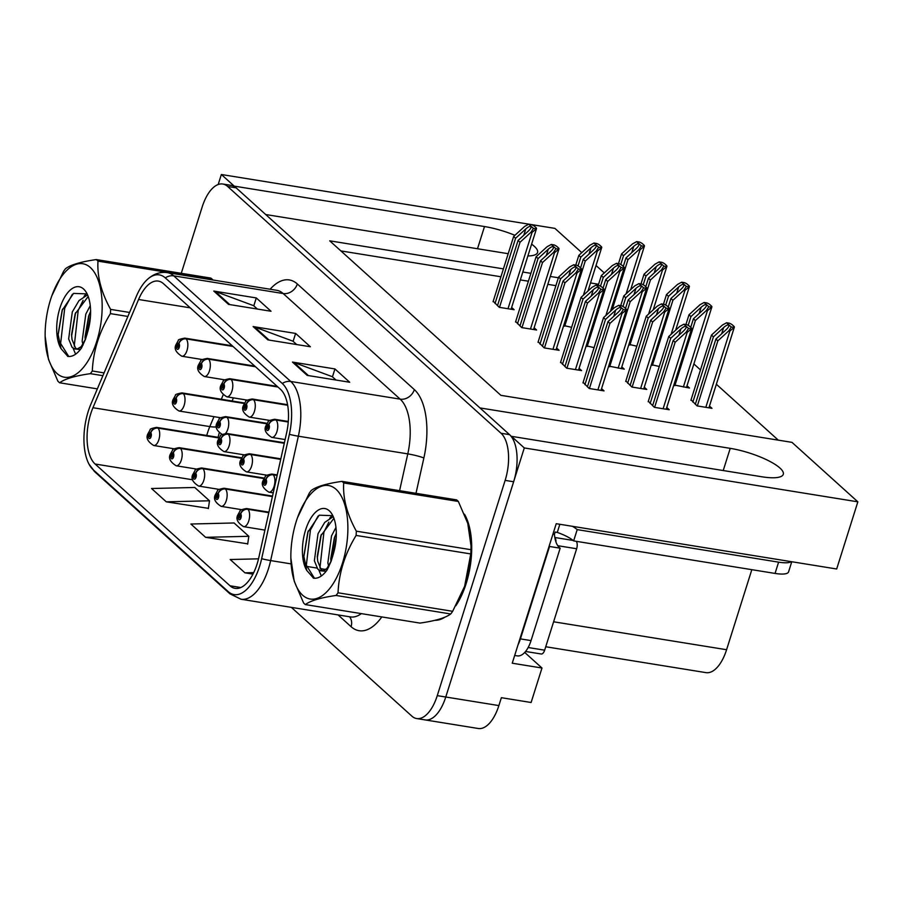 <?xml version="1.0" encoding="UTF-8"?>
<svg xmlns="http://www.w3.org/2000/svg" width="903" height="903" viewBox="0 0 903 903"><rect width="100%" height="100%" fill="white"/><g stroke="black" fill="none" stroke-linecap="round" stroke-linejoin="round"><path stroke-width="1.35" d="M527.883 255.967A39.145 10.125 17.5 0 0 537.567 252.524A39.145 10.125 17.5 0 0 534.226 246.248A39.145 10.125 17.5 0 0 531.607 244.137M514.924 235.311A39.145 10.125 17.5 0 0 484.505 226.551L234.227 186.131L221.348 174.505L218.199 184.517M524.722 652.44L541.981 668.017L531.111 702.5L501.368 697.692L498.874 705.582A36.696 17.45 -80.8 0 1 478.274 728.495L425.166 719.917A36.696 17.45 -80.8 0 0 445.766 697.003L524.293 447.944L511.414 436.318L761.68 476.75A39.145 10.125 17.5 0 0 783.285 474.312A39.145 10.125 17.5 0 0 779.944 468.036A39.145 10.125 17.5 0 0 730.222 448.351L479.944 407.919L265.696 214.53L508.208 253.698M541.981 668.017L512.238 663.208L556.225 523.695L836.675 568.992L857.85 501.831L524.293 447.944M581.792 252.648L554.905 228.38L221.348 174.505M503.411 268.88L329.719 240.83L500.905 395.345L791.976 442.357L857.85 501.831M598.587 284.253L590.528 282.955M558.37 277.763L550.299 276.453M530.885 273.327L522.826 272.017M596.025 265.493L604.276 272.932M751.827 569.669L726.588 649.72A36.696 17.45 99.2 0 1 705.988 672.633L545.739 646.751M778.296 440.156L716.361 384.249M700.48 369.914L693.888 363.954M555.876 285.653L547.816 284.343M528.402 281.205L520.331 279.907M500.928 276.769L340.905 250.921M673.864 384.938L689.497 388.019L687.002 385.773M651.39 364.654L659.292 366.483M628.917 344.359L636.807 346.199M691.055 399.826L697.105 405.91L711.97 408.314L709.487 406.068M625.847 380.964L631.897 387.048L646.774 389.453L644.279 387.206M608.667 366.076L624.289 369.158L621.806 366.911M586.182 345.793L594.084 347.621M563.709 325.498L571.61 327.337M648.32 401.259L654.37 407.332L669.247 409.736L666.753 407.49M560.639 362.114L566.7 368.187L581.566 370.591L579.071 368.345M538.165 341.819L544.216 347.903L559.092 350.296L556.598 348.05M515.692 321.536L521.742 327.608L536.608 330.013L534.124 327.766M493.207 301.241L499.269 307.325L514.134 309.718L511.64 307.471M583.124 382.398L589.174 388.482L604.039 390.875L601.556 388.629M455.823 605.789A58.718 27.925 -80.8 0 0 466.185 583.485A58.718 27.925 -80.8 0 0 464.481 514.202M257.107 563.935A39.145 18.613 99.2 0 1 235.13 588.372A39.145 18.613 99.2 0 1 230.005 585.787L95.097 464.018A39.145 18.613 99.2 0 1 92.953 407.716L138.565 299.491A39.145 18.613 99.2 0 1 158.33 281.093A39.145 18.613 99.2 0 1 163.454 283.666L280.461 389.295A39.145 18.613 99.2 0 1 286.567 433.079L258.834 557.456A39.145 18.613 99.2 0 1 257.107 563.935M259.635 566.215A45.432 21.604 -80.8 0 0 261.644 558.697L289.366 434.32A45.432 21.604 -80.8 0 0 282.289 383.493L165.283 277.876A45.432 21.604 -80.8 0 0 146.918 279.874A45.432 21.604 -80.8 0 0 136.398 296.229L90.774 404.465A45.432 21.604 -80.8 0 0 89.013 464.165A45.432 21.604 -80.8 0 0 93.269 469.82L228.177 591.589A45.432 21.604 -80.8 0 0 259.635 566.215M291.364 607.369L411.858 716.124A36.696 17.45 -80.8 0 0 416.667 718.551L425.166 719.917A36.696 17.45 -80.8 0 0 445.766 697.003L513.638 481.762A36.696 17.45 -80.8 0 0 509.54 434.636L236.101 187.813A36.696 17.45 -80.8 0 0 231.292 185.397L222.793 184.02A36.696 17.45 -80.8 0 0 202.193 206.934L181.266 273.304M166.287 501.831L209.496 500.781L194.743 487.473L151.535 488.512L166.287 501.831L208.401 508.344M205.613 537.33L248.822 536.292L234.08 522.972L190.872 524.022L205.613 537.33L247.727 543.843M434.953 620.316A58.718 27.925 -80.8 0 0 444.942 617.155M416.667 718.551A36.696 17.45 -80.8 0 0 437.266 695.637L505.138 480.385A36.696 17.45 -80.8 0 0 501.041 433.259L227.601 186.436A36.696 17.45 -80.8 0 0 222.793 184.02M292.448 362.069L334.945 368.943L349.698 382.251L307.201 375.388L292.448 362.069A9.786 8.229 132.1 0 1 293.881 362.453L308.442 375.592M213.797 291.071L256.283 297.934L271.035 311.253L228.538 304.39L213.797 291.071A9.786 8.229 132.1 0 1 215.23 291.443L229.78 304.582M253.122 326.57L295.62 333.433L310.361 346.752L267.875 339.889L253.122 326.57A9.786 8.229 132.1 0 1 254.556 326.954L269.105 340.081M258.518 558.833L230.197 559.521L244.95 572.829L252.953 574.127M295.62 333.433L293.125 341.334M296.681 344.54L292.944 341.176L254.556 326.954M256.283 297.934L253.799 305.824M257.355 309.04L253.619 305.666L215.23 291.443M334.945 368.943L332.451 376.833M336.006 380.039L332.281 376.675L293.881 362.453M248.822 536.292L247.682 544.125M244.95 572.829L253.698 572.615M209.496 500.781L208.356 508.626M584.941 384.655L605.495 319.436L615.699 310.09C618.149 307.991 619.864 307.167 620.858 307.607L620.959 308.612M288.26 421.769L275.72 419.748A6.118 5.204 127.9 0 0 268.733 424.613A3.059 1.456 -80.8 0 0 266.678 426.374A3.059 1.456 -80.8 0 0 267.017 430.291A3.059 1.456 -80.8 0 0 269.128 428.586A3.059 1.456 -80.8 0 0 268.846 424.715L268.281 426.374A1.219 0.587 99.2 0 1 268.394 427.92A1.219 0.587 99.2 0 1 267.706 428.688A1.219 0.587 99.2 0 1 267.412 427.04A1.219 0.587 99.2 0 1 268.101 426.272A1.219 0.587 99.2 0 1 268.236 426.329L268.733 424.613M268.846 424.715A6.118 5.068 -44 0 1 276.036 420.042A9.177 4.368 99.2 0 1 276.905 431.668A9.177 4.368 99.2 0 1 271.758 437.391C265.572 433.508 263.699 429.512 266.148 425.392L268.236 421.656C267.683 420.967 269.839 420.177 274.681 419.274A9.177 4.368 99.2 0 1 275.72 419.748M288.249 422.006L276.036 420.042M582.966 382.883L603.531 317.653L614.525 307.596L618.679 305.338L623.363 309.571L626.208 310.034A6.118 1.58 17.5 0 0 626.422 309.774A6.118 1.58 17.5 0 0 625.892 308.792L624.424 307.46A6.118 1.58 17.5 0 0 621.524 305.801L618.679 305.338M589.399 388.516L609.92 323.432L620.914 313.364L621.975 313.533L626.208 310.034M609.92 323.432L607.956 321.649L587.39 386.868M620.858 307.607C621.354 308.499 620.451 310.068 618.16 312.303L607.956 321.649M605.495 319.436L603.531 317.653M620.914 313.364L623.363 309.571M650.137 403.517L670.703 338.298L680.907 328.952C683.357 326.852 685.072 326.028 686.066 326.468L686.156 327.473M277.176 475.215L272.887 474.515A6.118 5.204 127.9 0 0 265.911 479.391A3.059 1.456 -80.8 0 0 263.845 481.141A3.059 1.456 -80.8 0 0 264.184 485.069A3.059 1.456 -80.8 0 0 266.306 483.365A3.059 1.456 -80.8 0 0 266.013 479.482L265.448 481.141A1.219 0.587 99.2 0 1 265.561 482.699A1.219 0.587 99.2 0 1 264.872 483.455A1.219 0.587 99.2 0 1 264.579 481.807A1.219 0.587 99.2 0 1 265.268 481.039A1.219 0.587 99.2 0 1 265.403 481.107L265.911 479.391M266.013 479.482A6.118 5.068 -44 0 1 273.203 474.809A9.177 4.368 99.2 0 1 274.072 486.435A9.177 4.368 99.2 0 1 268.925 492.169C262.739 488.286 260.877 484.279 263.326 480.159L265.403 476.423C264.85 475.746 267.006 474.955 271.848 474.052A9.177 4.368 99.2 0 1 272.887 474.515M277.119 475.441L273.203 474.809M648.173 401.733L668.739 336.514L679.733 326.446L683.876 324.2L688.56 328.432L691.416 328.895A6.118 1.58 17.5 0 0 691.619 328.636A6.118 1.58 17.5 0 0 691.1 327.654L689.621 326.322A6.118 1.58 17.5 0 0 686.72 324.662L683.876 324.2M654.607 407.377L675.128 342.293L686.122 332.225L687.183 332.394L691.416 328.895M675.128 342.293L673.164 340.51L652.598 405.729M686.066 326.468C686.551 327.36 685.648 328.929 683.368 331.164L673.164 340.51M670.703 338.298L668.739 336.514M686.122 332.225L688.56 328.432M692.861 402.083L713.426 336.864L723.63 327.518C726.08 325.419 727.795 324.595 728.789 325.035L728.879 326.051M268.868 512.441L247.58 508.999A6.118 5.204 127.9 0 0 240.593 513.875A3.059 1.456 -80.8 0 0 238.539 515.624A3.059 1.456 -80.8 0 0 238.877 519.552A3.059 1.456 -80.8 0 0 240.988 517.848A3.059 1.456 -80.8 0 0 240.706 513.965L240.142 515.624A1.219 0.587 99.2 0 1 240.254 517.182A1.219 0.587 99.2 0 1 239.566 517.938A1.219 0.587 99.2 0 1 239.272 516.29A1.219 0.587 99.2 0 1 239.961 515.523A1.219 0.587 99.2 0 1 240.096 515.59L240.593 513.875M240.706 513.965A6.118 5.068 -44 0 1 247.896 509.292A9.177 4.368 99.2 0 1 248.765 520.918A9.177 4.368 99.2 0 1 243.607 526.652C237.433 522.769 235.559 518.762 238.008 514.642L240.096 510.906C239.543 510.229 241.688 509.439 246.542 508.536A9.177 4.368 99.2 0 1 247.58 508.999M268.823 512.667L247.896 509.292M690.897 400.311L711.462 335.092L722.456 325.024L726.599 322.766L731.295 326.999L734.139 327.462A6.118 1.58 17.5 0 0 734.342 327.202A6.118 1.58 17.5 0 0 733.823 326.22L732.344 324.888A6.118 1.58 17.5 0 0 729.455 323.229L726.599 322.766M697.33 405.944L717.851 340.86L728.845 330.791L729.906 330.961L734.139 327.462M717.851 340.86L715.887 339.088L695.321 404.307M728.789 325.035C729.274 325.938 728.382 327.496 726.091 329.742L715.887 339.088M713.426 336.864L711.462 335.092M728.845 330.791L731.295 326.999M572.434 526.314A24.46 6.332 -162.5 0 1 577.198 529.621L778.6 562.151A24.46 6.332 17.5 0 0 791.299 561.666M577.198 529.621L573.642 540.897L775.056 573.428A24.46 6.332 17.5 0 0 788.556 571.904L791.762 561.734M573.642 540.897A24.46 6.332 17.5 0 0 557.275 532.42L555.153 532.07L554.442 534.328A24.46 11.637 -80.8 0 0 560.176 548.189L549.555 546.473L520.41 638.884A24.46 11.637 99.2 0 1 518.029 644.844M514.687 655.454L517.306 655.883A24.46 11.637 -80.8 0 0 531.043 640.599L560.176 548.189M552.952 534.091L554.442 534.328M559.849 524.282L557.275 532.42M562.456 364.361L583.022 299.141L593.226 289.795C595.675 287.696 597.391 286.872 598.384 287.312L598.475 288.328M287.628 405.018L253.235 399.453A6.118 5.204 127.9 0 0 246.259 404.33A3.059 1.456 -80.8 0 0 244.194 406.079A3.059 1.456 -80.8 0 0 244.544 410.007A3.059 1.456 -80.8 0 0 246.654 408.303A3.059 1.456 -80.8 0 0 246.372 404.42L245.808 406.079A1.219 0.587 99.2 0 1 245.921 407.637A1.219 0.587 99.2 0 1 245.232 408.393A1.219 0.587 99.2 0 1 244.939 406.745A1.219 0.587 99.2 0 1 245.627 405.978A1.219 0.587 99.2 0 1 245.763 406.045L246.259 404.33M246.372 404.42A6.118 5.068 -44 0 1 253.562 399.747A9.177 4.368 99.2 0 1 254.42 411.373A9.177 4.368 99.2 0 1 249.273 417.107C243.099 413.224 241.225 409.217 243.675 405.097L245.751 401.361C245.21 400.684 247.354 399.894 252.197 398.991A9.177 4.368 99.2 0 1 253.235 399.453M287.673 405.255L253.562 399.747M560.492 362.588L581.058 297.369L592.052 287.301L596.194 285.055L600.89 289.276L603.735 289.739A6.118 1.58 17.5 0 0 603.938 289.479A6.118 1.58 17.5 0 0 603.418 288.497L601.94 287.165A6.118 1.58 17.5 0 0 599.05 285.506L596.194 285.055M566.926 368.221L587.447 303.137L598.441 293.069L599.502 293.238L603.735 289.739M587.447 303.137L585.483 301.365L564.917 366.584M598.384 287.312C598.87 288.215 597.978 289.784 595.687 292.019L585.483 301.365M583.022 299.141L581.058 297.369M598.441 293.069L600.89 289.276M539.983 344.077L560.549 278.858L570.752 269.512C573.191 267.412 574.918 266.588 575.9 267.028L576.001 268.033M277.639 386.744L230.762 379.17A6.118 5.204 127.9 0 0 223.786 384.035A3.059 1.456 -80.8 0 0 221.72 385.795A3.059 1.456 -80.8 0 0 222.059 389.712A3.059 1.456 -80.8 0 0 224.181 388.008A3.059 1.456 -80.8 0 0 223.888 384.136L223.323 385.795A1.219 0.587 99.2 0 1 223.436 387.342A1.219 0.587 99.2 0 1 222.759 388.109A1.219 0.587 99.2 0 1 222.454 386.461A1.219 0.587 99.2 0 1 223.143 385.694A1.219 0.587 99.2 0 1 223.278 385.75L223.786 384.035M223.888 384.136A6.118 5.068 -44 0 1 231.089 379.463A9.177 4.368 99.2 0 1 231.947 391.089A9.177 4.368 99.2 0 1 226.8 396.812C220.614 392.929 218.752 388.933 221.201 384.813L223.278 381.077C222.736 380.389 224.881 379.599 229.723 378.696A9.177 4.368 99.2 0 1 230.762 379.17M277.966 387.037L231.089 379.463M538.019 342.305L558.585 277.086L569.567 267.017L573.721 264.76L578.405 268.992L581.261 269.455A6.118 1.58 17.5 0 0 581.464 269.196A6.118 1.58 17.5 0 0 580.945 268.214L579.466 266.882A6.118 1.58 17.5 0 0 576.565 265.222L573.721 264.76M544.453 347.937L564.973 282.853L575.967 272.785L577.017 272.954L581.261 269.455M564.973 282.853L563.009 281.07L542.443 346.289M575.9 267.028C576.396 267.92 575.493 269.489 573.202 271.724L563.009 281.07M560.549 278.858L558.585 277.086M575.967 272.785L578.405 268.992M517.509 323.782L538.064 258.563L548.268 249.217C550.717 247.129 552.433 246.293 553.426 246.733L553.516 247.749M255.165 366.449L208.288 358.875A6.118 5.204 127.9 0 0 201.301 363.751A3.059 1.456 -80.8 0 0 199.247 365.501A3.059 1.456 -80.8 0 0 199.586 369.429A3.059 1.456 -80.8 0 0 201.696 367.724A3.059 1.456 -80.8 0 0 201.414 363.841L200.85 365.501A1.219 0.587 99.2 0 1 200.963 367.058A1.219 0.587 99.2 0 1 200.274 367.814A1.219 0.587 99.2 0 1 199.981 366.166A1.219 0.587 99.2 0 1 200.669 365.399A1.219 0.587 99.2 0 1 200.805 365.467L201.301 363.751M201.414 363.841A6.118 5.068 -44 0 1 208.604 359.168A9.177 4.368 99.2 0 1 209.473 370.794A9.177 4.368 99.2 0 1 204.326 376.528C198.141 372.646 196.267 368.638 198.716 364.519L200.805 360.782C200.252 360.105 202.407 359.315 207.25 358.412A9.177 4.368 99.2 0 1 208.288 358.875M255.493 366.742L208.604 359.168M515.534 322.01L536.1 256.791L547.094 246.722L551.248 244.476L555.932 248.709L558.776 249.16A6.118 1.58 17.5 0 0 558.991 248.901A6.118 1.58 17.5 0 0 558.46 247.919L556.993 246.587A6.118 1.58 17.5 0 0 554.092 244.927L551.248 244.476M521.968 327.642L542.489 262.559L553.483 252.49L554.544 252.659L558.776 249.16M542.489 262.559L540.525 260.786L519.959 326.006M553.426 246.733C553.923 247.636 553.02 249.205 550.728 251.44L540.525 260.786M538.064 258.563L536.1 256.791M553.483 252.49L555.932 248.709M495.025 303.498L515.59 238.279L525.794 228.933C528.244 226.834 529.959 226.01 530.953 226.45L531.043 227.454M232.692 346.165L185.804 338.591A6.118 5.204 127.9 0 0 178.828 343.456A3.059 1.456 -80.8 0 0 176.762 345.217A3.059 1.456 -80.8 0 0 177.112 349.145A3.059 1.456 -80.8 0 0 179.223 347.429A3.059 1.456 -80.8 0 0 178.941 343.558L178.376 345.217A1.219 0.587 99.2 0 1 178.489 346.763A1.219 0.587 99.2 0 1 177.801 347.531A1.219 0.587 99.2 0 1 177.507 345.883A1.219 0.587 99.2 0 1 178.196 345.115A1.219 0.587 99.2 0 1 178.331 345.172L178.828 343.456M178.941 343.558A6.118 5.068 -44 0 1 186.131 338.885A9.177 4.368 99.2 0 1 186.989 350.511A9.177 4.368 99.2 0 1 181.842 356.233C175.656 352.351 173.794 348.355 176.243 344.235L178.32 340.499C177.778 339.81 179.923 339.02 184.765 338.128A9.177 4.368 99.2 0 1 185.804 338.591M233.008 346.459L186.131 338.885M493.061 301.726L513.626 236.507L524.62 226.439L528.763 224.181L533.459 228.414L536.303 228.877A6.118 1.58 17.5 0 0 536.506 228.617A6.118 1.58 17.5 0 0 535.987 227.635L534.508 226.303A6.118 1.58 17.5 0 0 531.619 224.644L528.763 224.181M499.494 307.359L520.015 242.275L531.009 232.206L532.07 232.376L536.303 228.877M520.015 242.275L518.051 240.491L497.485 305.711M530.953 226.45C531.438 227.342 530.546 228.91 528.255 231.145L518.051 240.491M515.59 238.279L513.626 236.507M531.009 232.206L533.459 228.414M627.664 383.222L648.23 318.003L658.434 308.657C660.872 306.557 662.588 305.733 663.581 306.173L663.682 307.189M280.754 459.13L250.413 454.232A6.118 5.204 127.9 0 0 243.426 459.096A3.059 1.456 -80.8 0 0 241.361 460.857A3.059 1.456 -80.8 0 0 241.711 464.774A3.059 1.456 -80.8 0 0 243.821 463.07A3.059 1.456 -80.8 0 0 243.539 459.198L242.975 460.857A1.219 0.587 99.2 0 1 243.088 462.404A1.219 0.587 99.2 0 1 242.399 463.171A1.219 0.587 99.2 0 1 242.106 461.523A1.219 0.587 99.2 0 1 242.794 460.756A1.219 0.587 99.2 0 1 242.93 460.812L243.426 459.096M243.539 459.198A6.118 5.068 -44 0 1 250.729 454.525A9.177 4.368 99.2 0 1 251.598 466.151A9.177 4.368 99.2 0 1 246.44 471.874C240.266 467.991 238.392 463.995 240.841 459.875L242.918 456.139C242.376 455.451 244.521 454.66 249.363 453.757A9.177 4.368 99.2 0 1 250.413 454.232M280.709 459.367L250.729 454.525M625.7 381.45L646.255 316.231L657.249 306.162L661.402 303.916L666.087 308.137L668.931 308.6A6.118 1.58 17.5 0 0 669.146 308.341A6.118 1.58 17.5 0 0 668.626 307.359L667.148 306.027A6.118 1.58 17.5 0 0 664.247 304.367L661.402 303.916M632.134 387.082L652.655 321.999L663.637 311.93L664.698 312.099L668.931 308.6M652.655 321.999L650.679 320.226L630.125 385.446M663.581 306.173C664.077 307.076 663.174 308.645 660.883 310.88L650.679 320.226M648.23 318.003L646.255 316.231M663.637 311.93L666.087 308.137M622.98 306.489L625.745 297.719L635.949 288.373C638.398 286.274 640.114 285.45 641.107 285.89L641.198 286.894M284.343 443.057L227.928 433.937A6.118 5.204 127.9 0 0 220.953 438.813A3.059 1.456 -80.8 0 0 218.887 440.562A3.059 1.456 -80.8 0 0 219.226 444.49A3.059 1.456 -80.8 0 0 221.348 442.786A3.059 1.456 -80.8 0 0 221.054 438.903L220.49 440.562A1.219 0.587 99.2 0 1 220.614 442.12A1.219 0.587 99.2 0 1 219.926 442.876A1.219 0.587 99.2 0 1 219.621 441.228A1.219 0.587 99.2 0 1 220.309 440.461A1.219 0.587 99.2 0 1 220.456 440.529L220.953 438.813M221.054 438.903A6.118 5.068 -44 0 1 228.256 434.23A9.177 4.368 99.2 0 1 229.114 445.856A9.177 4.368 99.2 0 1 223.967 451.59C217.781 447.707 215.919 443.7 218.368 439.58L220.445 435.844C219.903 435.167 222.048 434.377 226.89 433.474A9.177 4.368 99.2 0 1 227.928 433.937M284.287 443.283L228.256 434.23M620.711 305.666L623.781 295.947L634.775 285.879L638.918 283.621L643.613 287.854L646.458 288.317A6.118 1.58 17.5 0 0 646.661 288.057A6.118 1.58 17.5 0 0 646.142 287.075L644.674 285.743A6.118 1.58 17.5 0 0 641.773 284.084L638.918 283.621M609.649 366.799L630.17 301.715L641.164 291.646L642.225 291.816L646.458 288.317M630.17 301.715L628.206 299.931L625.519 308.454M641.107 285.89C641.593 286.782 640.701 288.35 638.41 290.585L628.206 299.931M625.745 297.719L623.781 295.947M641.164 291.646L643.613 287.854M600.506 286.206L603.272 277.424L613.476 268.078C615.925 265.979 617.641 265.155 618.623 265.595L618.724 266.611M266.904 423.575L226.698 417.084A6.118 5.204 127.9 0 0 219.722 421.949A3.059 1.456 -80.8 0 0 217.657 423.71A3.059 1.456 -80.8 0 0 217.995 427.638A3.059 1.456 -80.8 0 0 220.118 425.923A3.059 1.456 -80.8 0 0 219.824 422.051L219.26 423.71A1.219 0.587 99.2 0 1 219.373 425.257A1.219 0.587 99.2 0 1 218.695 426.024A1.219 0.587 99.2 0 1 218.391 424.376A1.219 0.587 99.2 0 1 219.079 423.609A1.219 0.587 99.2 0 1 219.215 423.665L219.722 421.949M219.824 422.051A6.118 5.068 -44 0 1 227.025 417.378A9.177 4.368 99.2 0 1 227.883 429.004A9.177 4.368 99.2 0 1 225.558 433.395M266.791 423.8L227.025 417.378M598.237 285.382L601.308 275.652L612.302 265.584L616.444 263.337L621.129 267.559L623.984 268.022A6.118 1.58 17.5 0 0 624.187 267.762A6.118 1.58 17.5 0 0 623.668 266.78L622.19 265.448A6.118 1.58 17.5 0 0 619.289 263.789L616.444 263.337M587.176 346.504L607.696 281.42L618.69 271.351L619.751 271.521L623.984 268.022M607.696 281.42L605.732 279.648L603.046 288.159M618.623 265.595C619.119 266.498 618.216 268.067 615.936 270.302L605.732 279.648M603.272 277.424L601.308 275.652M618.69 271.351L621.129 267.559M578.033 265.911L580.798 257.141L591.002 247.794C593.44 245.695 595.156 244.871 596.149 245.311L596.251 246.316M244.42 403.291L182.97 393.358A6.118 5.204 127.9 0 0 175.995 398.234A3.059 1.456 -80.8 0 0 173.929 399.984A3.059 1.456 -80.8 0 0 174.279 403.912A3.059 1.456 -80.8 0 0 176.39 402.207A3.059 1.456 -80.8 0 0 176.108 398.325L175.543 399.984A1.219 0.587 99.2 0 1 175.656 401.542A1.219 0.587 99.2 0 1 174.968 402.298A1.219 0.587 99.2 0 1 174.674 400.65A1.219 0.587 99.2 0 1 175.363 399.882A1.219 0.587 99.2 0 1 175.498 399.95L175.995 398.234M176.108 398.325A6.118 5.068 -44 0 1 183.298 393.652A9.177 4.368 99.2 0 1 184.167 405.278A9.177 4.368 99.2 0 1 179.008 411.012C172.834 407.129 170.96 403.122 173.41 399.002L175.487 395.266C174.945 394.588 177.09 393.798 181.932 392.895A9.177 4.368 99.2 0 1 182.97 393.358M244.307 403.506L183.298 393.652M575.764 265.087L578.823 255.368L589.817 245.3L593.971 243.042L598.655 247.275L601.5 247.738A6.118 1.58 17.5 0 0 601.714 247.478A6.118 1.58 17.5 0 0 601.195 246.496L599.716 245.164A6.118 1.58 17.5 0 0 596.815 243.505L593.971 243.042M564.702 326.22L585.223 261.136L596.206 251.068L597.267 251.237L601.5 247.738M585.223 261.136L583.248 259.353L580.573 267.875M596.149 245.311C596.646 246.203 595.743 247.772 593.452 250.007L583.248 259.353M580.798 257.141L578.823 255.368M596.206 251.068L598.655 247.275M688.188 325.351L690.953 316.581L701.157 307.234C703.595 305.135 705.322 304.311 706.304 304.751L706.406 305.756M272.458 496.368L225.095 488.715A6.118 5.204 127.9 0 0 218.12 493.58A3.059 1.456 -80.8 0 0 216.054 495.341A3.059 1.456 -80.8 0 0 216.393 499.257A3.059 1.456 -80.8 0 0 218.515 497.553A3.059 1.456 -80.8 0 0 218.221 493.681L217.657 495.341A1.219 0.587 99.2 0 1 217.781 496.887A1.219 0.587 99.2 0 1 217.092 497.655A1.219 0.587 99.2 0 1 216.799 495.995A1.219 0.587 99.2 0 1 217.476 495.239A1.219 0.587 99.2 0 1 217.623 495.296L218.12 493.58M218.221 493.681A6.118 5.068 -44 0 1 225.423 489.008A9.177 4.368 99.2 0 1 226.281 500.634A9.177 4.368 99.2 0 1 221.133 506.357C214.948 502.474 213.085 498.479 215.535 494.359L217.612 490.622C217.07 489.934 219.215 489.144 224.057 488.241A9.177 4.368 99.2 0 1 225.095 488.715M272.401 496.594L225.423 489.008M685.919 324.527L688.989 314.797L699.972 304.74L704.126 302.482L708.81 306.715L711.666 307.178A6.118 1.58 17.5 0 0 711.869 306.918A6.118 1.58 17.5 0 0 711.35 305.936L709.871 304.604A6.118 1.58 17.5 0 0 706.97 302.945L704.126 302.482M674.857 385.66L695.378 320.576L706.372 310.508L707.433 310.677L711.666 307.178M695.378 320.576L693.414 318.793L690.727 327.315M706.304 304.751C706.801 305.643 705.898 307.212 703.618 309.447L693.414 318.793M690.953 316.581L688.989 314.797M706.372 310.508L708.81 306.715M665.703 305.067L668.48 296.286L678.672 286.94C681.122 284.84 682.837 284.016 683.831 284.456L683.932 285.472M264.071 478.353L202.622 468.42A6.118 5.204 127.9 0 0 195.646 473.296A3.059 1.456 -80.8 0 0 193.581 475.046A3.059 1.456 -80.8 0 0 193.919 478.974A3.059 1.456 -80.8 0 0 196.041 477.269A3.059 1.456 -80.8 0 0 195.748 473.386L195.183 475.046A1.219 0.587 99.2 0 1 195.296 476.603A1.219 0.587 99.2 0 1 194.608 477.36A1.219 0.587 99.2 0 1 194.314 475.712A1.219 0.587 99.2 0 1 195.003 474.944A1.219 0.587 99.2 0 1 195.138 475.012L195.646 473.296M195.748 473.386A6.118 5.068 -44 0 1 202.938 468.713A9.177 4.368 99.2 0 1 203.807 480.34A9.177 4.368 99.2 0 1 198.66 486.074C192.474 482.191 190.612 478.184 193.061 474.064L195.138 470.328C194.585 469.65 196.741 468.86 201.583 467.957A9.177 4.368 99.2 0 1 202.622 468.42M263.958 478.567L202.938 468.713M663.445 304.243L666.504 294.513L677.498 284.445L681.652 282.199L686.336 286.42L689.181 286.883A6.118 1.58 17.5 0 0 689.395 286.623A6.118 1.58 17.5 0 0 688.865 285.641L687.397 284.31A6.118 1.58 17.5 0 0 684.497 282.65L681.652 282.199M652.372 365.365L672.904 300.281L683.887 290.213L684.948 290.382L689.181 286.883M672.904 300.281L670.929 298.509L668.243 307.02M683.831 284.456C684.327 285.359 683.424 286.928 681.133 289.163L670.929 298.509M668.48 296.286L666.504 294.513M683.887 290.213L686.336 286.42M643.229 284.772L645.995 276.002L656.199 266.656C658.648 264.556 660.364 263.732 661.357 264.173L661.447 265.177M241.586 458.058L180.148 448.136A6.118 5.204 127.9 0 0 173.162 453.001A3.059 1.456 -80.8 0 0 171.096 454.762A3.059 1.456 -80.8 0 0 171.446 458.679A3.059 1.456 -80.8 0 0 173.557 456.974A3.059 1.456 -80.8 0 0 173.274 453.103L172.71 454.762A1.219 0.587 99.2 0 1 172.823 456.308A1.219 0.587 99.2 0 1 172.134 457.076A1.219 0.587 99.2 0 1 171.841 455.428A1.219 0.587 99.2 0 1 172.529 454.66A1.219 0.587 99.2 0 1 172.665 454.717L173.162 453.001M173.274 453.103A6.118 5.068 -44 0 1 180.465 448.43A9.177 4.368 99.2 0 1 181.334 460.056A9.177 4.368 99.2 0 1 176.175 465.779C170.001 461.896 168.127 457.9 170.577 453.78L172.665 450.044C172.112 449.355 174.256 448.565 179.11 447.662A9.177 4.368 99.2 0 1 180.148 448.136M241.473 458.284L180.465 448.43M640.961 283.948L644.031 274.23L655.025 264.161L659.167 261.904L663.863 266.137L666.707 266.599A6.118 1.58 17.5 0 0 666.911 266.34A6.118 1.58 17.5 0 0 666.391 265.358L664.913 264.026A6.118 1.58 17.5 0 0 662.023 262.367L659.167 261.904M629.899 345.081L650.42 279.998L661.414 269.929L662.475 270.099L666.707 266.599M650.42 279.998L648.456 278.214L645.769 286.736M661.357 264.173C661.843 265.064 660.951 266.633 658.659 268.868L648.456 278.214M645.995 276.002L644.031 274.23M661.414 269.929L663.863 266.137M620.756 264.489L623.521 255.707L633.725 246.361C636.163 244.273 637.89 243.438 638.872 243.878L638.974 244.894M219.113 437.774L157.664 427.841A6.118 5.204 127.9 0 0 150.688 432.718A3.059 1.456 -80.8 0 0 148.623 434.467A3.059 1.456 -80.8 0 0 148.961 438.395A3.059 1.456 -80.8 0 0 151.083 436.691A3.059 1.456 -80.8 0 0 150.79 432.808L150.225 434.467A1.219 0.587 99.2 0 1 150.349 436.025A1.219 0.587 99.2 0 1 149.661 436.781A1.219 0.587 99.2 0 1 149.356 435.133A1.219 0.587 99.2 0 1 150.045 434.366A1.219 0.587 99.2 0 1 150.191 434.433L150.688 432.718M150.79 432.808A6.118 5.068 -44 0 1 157.991 428.135A9.177 4.368 99.2 0 1 158.849 439.761A9.177 4.368 99.2 0 1 153.702 445.495C147.516 441.612 145.654 437.605 148.103 433.485L150.18 429.749C149.638 429.072 151.783 428.282 156.625 427.379A9.177 4.368 99.2 0 1 157.664 427.841M219 437.989L157.991 428.135M618.487 263.665L621.557 253.935L632.54 243.866L636.694 241.62L641.378 245.853L644.234 246.305A6.118 1.58 17.5 0 0 644.437 246.045A6.118 1.58 17.5 0 0 643.918 245.063L642.439 243.731A6.118 1.58 17.5 0 0 639.538 242.072L636.694 241.62M612.166 309.752L627.946 259.703L638.94 249.634L640.001 249.804L644.234 246.305M627.946 259.703L625.982 257.931L623.296 266.441M638.872 243.878C639.369 244.781 638.466 246.35 636.186 248.585L625.982 257.931M623.521 255.707L621.557 253.935M638.94 249.634L641.378 245.853M466.016 518.13A58.108 27.632 99.2 0 1 465.937 583.259A58.108 27.632 99.2 0 1 458.16 601.364M440.878 618.668A58.108 27.632 99.2 0 1 438.7 619.334M555.966 541.992A6.118 2.912 -80.8 0 0 554.848 537.601M525.557 651.469L541.224 653.998A6.118 2.912 -80.8 0 0 544.656 650.183L576.645 548.753A6.118 2.912 -80.8 0 0 576.328 541.326M336.063 489.313A57.499 27.35 -80.8 0 0 297.29 518.288A57.499 27.35 -80.8 0 0 290.868 558.099A57.499 27.35 -80.8 0 0 302.663 595.246A57.499 27.35 -80.8 0 0 342.474 563.133A57.499 27.35 -80.8 0 0 336.063 489.313M342.847 482.112A66.054 31.413 -80.8 0 0 341.966 481.367L456.602 499.878A66.054 31.413 -80.8 0 1 457.482 500.634A66.054 31.413 -80.8 0 1 458.34 501.447L343.704 482.936A66.054 31.413 -80.8 0 0 342.847 482.112M297.493 517.712L309.289 493.151A66.054 31.413 -80.8 0 1 311.242 490.487C316.298 486.627 326.536 483.579 341.966 481.367M305.349 604.581L419.985 623.093C435.325 620.903 445.563 617.855 450.71 613.972L336.063 595.461C320.723 597.651 310.485 600.698 305.349 604.581A66.054 31.413 -80.8 0 1 304.469 603.825A66.054 31.413 -80.8 0 1 303.611 603.012L294.209 581.171L290.868 558.099M333.015 516.832L324.719 522.397L318.025 533.729L314.368 560.752L317.766 569.093L320.768 570.831L323.353 570.538L327.247 568.303M331.299 560.763L326.649 568.946L328.782 566.824M333.918 518.277L320.847 535.727L317.258 556.474L317.732 561.294L321.141 569.635L322.518 570.775M320.768 570.831L326.13 571.272M335.961 527.454L331.514 535.908L327.857 562.93L328.669 566.339M336.311 533.233L334.336 537.906L330.758 558.652L330.961 561.643M313.307 578.134C318.048 578.902 322.687 576.125 327.225 569.782L331.164 561.147L333.309 553.99A34.179 16.254 -80.8 0 0 332.62 515.297A34.179 16.254 -80.8 0 0 329.29 510.793A34.179 16.254 -80.8 0 0 306.749 526.63A34.179 16.254 -80.8 0 0 306.772 570.459L313.567 578.18M331.932 515.647L319.222 515.195L307.833 532.217L303.826 556.203L306.772 570.459M326.649 568.946L323.353 570.527M450.71 613.972A66.054 31.413 -80.8 0 0 452.663 611.308L464.548 586.453A57.499 27.35 -80.8 0 0 464.65 586.171A57.499 27.35 -80.8 0 0 471.084 546.36L467.777 523.413L458.34 501.447M464.65 586.171L470.756 553.934A66.054 31.413 -80.8 0 0 470.971 549.701L471.05 544.407M470.756 553.934L356.109 535.423A66.054 31.413 -80.8 0 0 356.335 531.178L470.971 549.701M336.063 595.461A66.054 31.413 -80.8 0 0 338.027 592.786L452.663 611.308M356.109 535.423C344.957 553.663 338.93 572.784 338.027 592.786M343.704 482.936C342.756 498.117 346.966 514.202 356.335 531.178M336.187 537.872L332.62 556.62M328.839 522.126L323.917 532.183L319.944 567.976M318.082 516.064L310.429 530.005L306.343 565.255L314.458 578.281M334.81 536.653L330.814 559.995M331.92 515.636L329.742 518.153M321.321 534.474L317.325 557.817M318.815 570.019L321.321 575.99M308.115 531.461L303.848 556.756M90.345 267.514A57.499 27.35 -80.8 0 0 51.584 296.5A57.499 27.35 -80.8 0 0 45.15 336.3A57.499 27.35 -80.8 0 0 56.945 373.447A57.499 27.35 -80.8 0 0 96.756 341.345A57.499 27.35 -80.8 0 0 90.345 267.514M97.129 260.324A66.054 31.413 -80.8 0 0 96.249 259.567L210.884 278.09A66.054 31.413 -80.8 0 1 211.765 278.835A66.054 31.413 -80.8 0 1 212.623 279.659L97.987 261.136A66.054 31.413 -80.8 0 0 97.129 260.324M51.787 295.924L63.571 271.363A66.054 31.413 -80.8 0 1 65.524 268.688C70.581 264.827 80.818 261.791 96.249 259.567M102.908 375.693L90.345 373.661C75.005 375.862 64.768 378.899 59.632 382.782A66.054 31.413 -80.8 0 1 58.751 382.037A66.054 31.413 -80.8 0 1 57.894 381.213L48.491 359.383L45.15 336.3M87.298 295.044L79.001 300.597L72.308 311.941L68.651 338.964L72.059 347.305L75.062 349.032L77.635 348.739L81.53 346.504M85.582 338.964L80.931 347.147L83.065 345.025M88.201 296.477L75.13 313.928L71.551 334.686L72.026 339.505L75.423 347.847L76.8 348.987M75.062 349.032L80.412 349.472M90.244 305.666L85.808 314.12L82.139 341.142L82.952 344.551M90.593 311.433L88.629 316.106L85.04 336.864L85.254 339.844M67.59 356.346C72.33 357.114 76.969 354.326 81.507 347.994L85.446 339.359L87.591 332.202A34.179 16.254 -80.8 0 0 86.914 293.498A34.179 16.254 -80.8 0 0 83.573 288.994A34.179 16.254 -80.8 0 0 61.032 304.83A34.179 16.254 -80.8 0 0 61.054 348.671L67.849 356.392M86.225 293.859L73.504 293.407L62.126 310.418L58.108 334.403L61.054 348.671M80.931 347.147L77.635 348.739M59.632 382.782L97.343 388.877M127.876 316.445L110.403 313.623A66.054 31.413 -80.8 0 0 110.617 309.39L129.558 312.449M90.345 373.661A66.054 31.413 -80.8 0 0 92.309 370.998L104.082 372.894M110.403 313.623C99.24 331.875 93.212 350.996 92.309 370.998M97.987 261.136C97.039 276.329 101.249 292.403 110.617 309.39M90.469 316.084L86.902 334.821M83.121 300.327L78.211 310.384L74.227 346.188M72.375 294.265L64.711 308.205L60.625 343.456L68.741 356.482M89.092 314.854L85.108 338.207M86.203 293.847L84.024 296.365M75.604 312.675L71.608 336.029M73.098 348.231L75.604 354.19M62.397 309.673L58.131 334.957M477.506 248.743L484.505 226.551M723.224 470.531L730.222 448.351M498.874 705.582L437.266 695.637M726.588 649.72L553.618 621.783M92.953 407.716L209.801 426.588A39.145 18.613 -80.8 0 0 207.588 432.639A39.145 18.613 -80.8 0 0 206.753 435.472M213.988 416.655L209.801 426.588A22.022 8.827 22.9 0 0 216.573 426.905M230.005 585.787L240.808 587.537M165.283 277.876A12.236 10.283 -47.9 0 1 173.737 275.855L290.743 381.472A48.931 23.275 99.2 0 1 298.362 436.205L270.64 560.582A48.931 23.275 99.2 0 1 268.473 568.687A48.931 23.275 99.2 0 1 240.999 599.231L350.42 616.907A48.931 23.275 -80.8 0 0 361.324 613.622M261.644 558.697A12.236 1.332 -167.4 0 0 270.64 560.582L291.048 563.878M305.214 566.17L316.964 568.066M320.339 568.608L325.656 569.466M289.366 434.32A12.236 1.332 -167.4 0 0 298.362 436.205L407.784 453.882A48.931 23.275 -80.8 0 0 400.164 399.149L290.743 381.472A12.236 10.283 132.1 0 0 282.289 383.493M167.326 272.627A48.931 23.275 99.2 0 1 173.737 275.855L283.147 293.531A48.931 23.275 -80.8 0 0 276.736 290.303L167.326 272.627C159.944 271.611 153.149 274.027 146.918 279.874M93.269 469.82A12.236 10.283 132.1 0 0 95.052 472.055L229.949 593.824A12.236 10.283 -47.9 0 1 228.177 591.589M381.811 616.93A61.167 29.088 99.2 0 1 351.075 626.671L338.061 614.909M270.132 289.231A61.167 29.088 99.2 0 1 297.324 283.971L414.342 389.599A61.167 29.088 99.2 0 1 423.868 458.013L415.99 493.32M505.138 480.385L513.638 481.762M501.041 433.259L509.54 434.636M227.601 186.436L236.101 187.813M399.577 490.668L407.784 453.882A12.236 1.332 12.6 0 1 423.868 458.013M414.342 389.599A12.236 10.283 132.1 0 1 400.164 399.149L283.147 293.531A12.236 10.283 132.1 0 0 297.324 283.971M351.075 626.671A12.236 10.283 132.1 0 0 349.506 616.76M138.565 299.491L190.217 307.833M223.12 394.972L221.325 399.261M95.097 464.018L192.666 479.786M264.082 529.959L264.816 530.625M613.724 316.377L615.699 310.09M597.899 389.882L621.975 313.533M678.921 335.239L680.907 328.952M663.107 408.743L687.183 332.394M721.655 333.805L723.63 327.518M705.83 407.321L729.906 330.961M531.043 640.599L520.41 638.884M778.6 562.151L775.056 573.428M591.239 296.082L593.226 289.795M575.425 369.598L599.502 293.238M568.766 275.799L570.752 269.512M552.952 349.303L577.017 272.954M546.292 255.504L548.268 249.217M530.467 329.019L554.544 252.659M523.808 235.22L525.794 228.933M507.994 308.736L532.07 232.376M656.447 314.944L658.434 308.657M640.622 388.459L664.698 312.099M633.974 294.66L635.949 288.373M618.149 368.164L642.225 291.816M611.489 274.365L613.476 268.078M267.051 423.304L225.66 416.622A9.177 4.368 99.2 0 1 226.698 417.084M605.879 315.508L619.751 271.521M589.016 254.082L591.002 247.794M583.406 295.225L597.267 251.237M699.17 313.522L701.157 307.234M683.357 387.026L707.433 310.677M676.697 293.227L678.672 286.94M671.087 334.37L684.948 290.382M654.223 272.943L656.199 266.656M648.602 314.086L662.475 270.099M631.739 252.648L633.725 246.361M626.129 293.791L640.001 249.804M573.123 540.445L554.826 537.488M576.645 548.753L557.783 545.705M544.656 650.183L528.153 647.519M89.013 464.165L95.052 472.055M229.949 593.824L240.999 599.231M233.392 397.884L232.082 401M219.203 433.022L218.052 437.3M285.122 439.558L271.758 437.391M288.283 421.475L274.681 419.274M601.003 390.389L626.422 309.774M273.237 492.857L268.925 492.169M277.232 474.922L271.848 474.052M666.2 409.251L691.619 328.636M264.94 530.095L243.607 526.652M268.936 512.148L246.542 508.536M708.923 407.817L734.342 327.202M269.681 420.403L249.273 417.107M287.572 404.702L252.197 398.991M578.518 370.095L603.938 289.479M247.196 400.108L226.8 396.812M277.244 386.371L229.723 378.696M556.045 349.811L581.464 269.196M224.723 379.824L204.326 376.528M254.759 366.087L207.25 358.412M533.571 329.516L558.991 248.901M202.249 359.529L181.842 356.233M232.285 345.793L184.765 338.128M511.087 309.232L536.506 228.617M266.848 475.17L246.44 471.874M280.822 458.837L249.363 453.757M643.726 388.956L669.146 308.341M244.363 454.886L223.967 451.59M284.4 442.763L226.89 433.474M621.253 368.672L646.661 288.057M222.736 434.727C216.551 430.844 214.688 426.848 217.138 422.728L219.215 418.992C218.673 418.303 220.817 417.513 225.66 416.622M610.462 311.321L624.187 267.762M220.659 417.739L179.008 411.012M244.578 403.009L181.932 392.895M587.977 291.026L601.714 247.478M241.53 509.653L221.133 506.357M272.525 496.074L224.057 488.241M686.449 387.534L711.869 306.918M219.057 489.37L198.66 486.074M264.218 478.071L201.583 467.957M675.658 330.182L689.395 286.623M196.583 469.075L176.175 465.779M241.744 457.787L179.11 447.662M653.185 309.887L666.911 266.34M174.098 448.791L153.702 445.495M219.26 437.492L156.625 427.379M630.7 289.603L644.437 246.045M436.194 620.011L437.289 620.18M307.844 532.217L308.341 530.84M62.126 310.418L62.623 309.04"/></g></svg>
